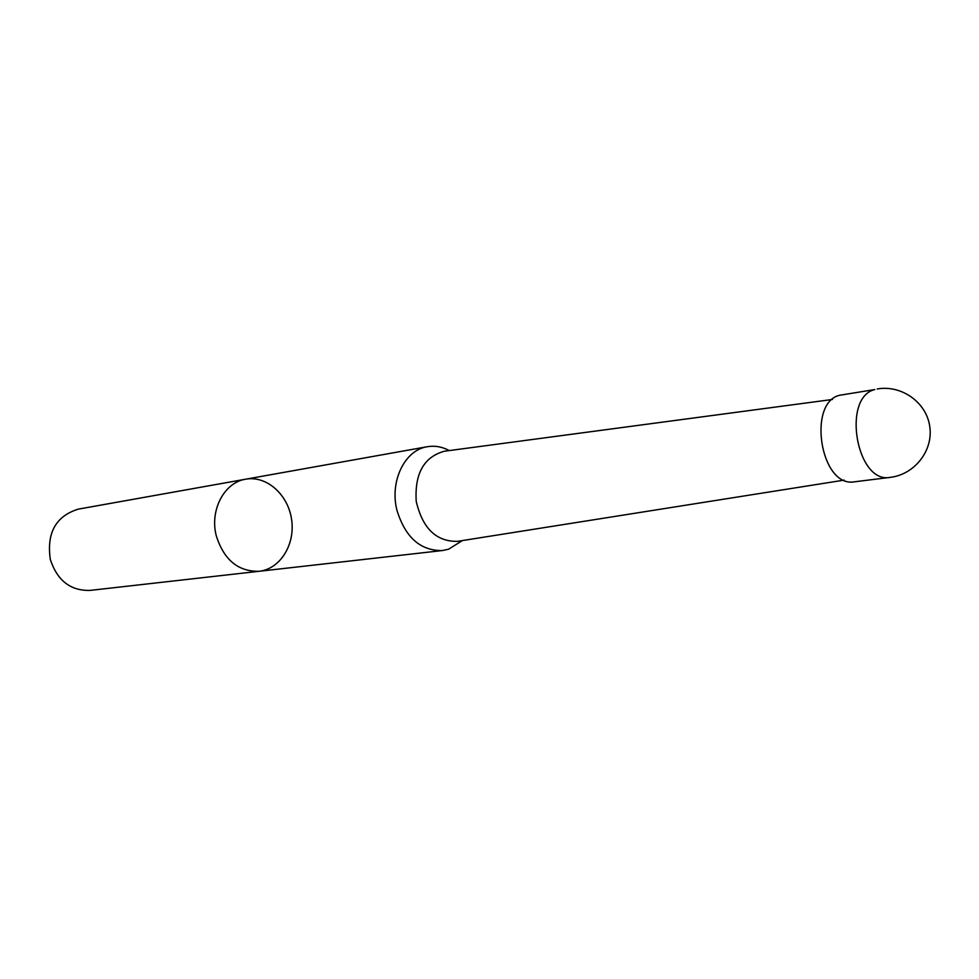 <?xml version="1.0" encoding="UTF-8"?>
<svg xmlns="http://www.w3.org/2000/svg" width="979" height="979" viewBox="0 0 979 979"><rect width="100%" height="100%" fill="white"/><g stroke="black" fill="none" stroke-linecap="round" stroke-linejoin="round"><path stroke-width="1.47" d="M462.431 540.567L448.553 549.219L442.447 550.541C420.493 550.896 405.318 537.471 396.948 510.267C389.471 481.276 404.804 449.936 427.309 446.718C434.798 445.457 442.129 446.742 449.3 450.573M216.31 535.905C209.494 510.292 224.277 482.317 245.717 479.196C266.582 475.317 288.144 494.591 291.595 519.531C295.401 544.41 280.251 569.032 259.141 571.283C238.264 571.748 223.983 559.964 216.31 535.905C209.494 510.292 224.277 482.317 245.717 479.196L78.271 509.141C55.815 516.141 46.502 532.919 50.321 559.474C57.296 580.633 70.561 590.937 90.129 590.398L259.141 571.283C238.264 571.748 223.983 559.964 216.31 535.905M890.144 477.385L854.691 481.778C819.594 488.582 806.439 398.392 842.013 394.88L874.883 389.532C841.438 397.315 856.576 484.14 890.144 477.385C914.582 474.582 933.464 450.548 929.756 426.452C926.428 402.308 901.463 384.674 877.245 388.969M844.216 480.114L457.474 541.35C436.279 541.705 422.524 528.366 416.222 501.346C414.545 473.652 423.919 456.948 444.331 451.233L832.456 399.469M427.309 446.718L245.717 479.196M442.447 550.541L259.141 571.283M445.555 451.074L444.331 451.233M458.686 541.154L457.474 541.35"/></g></svg>
